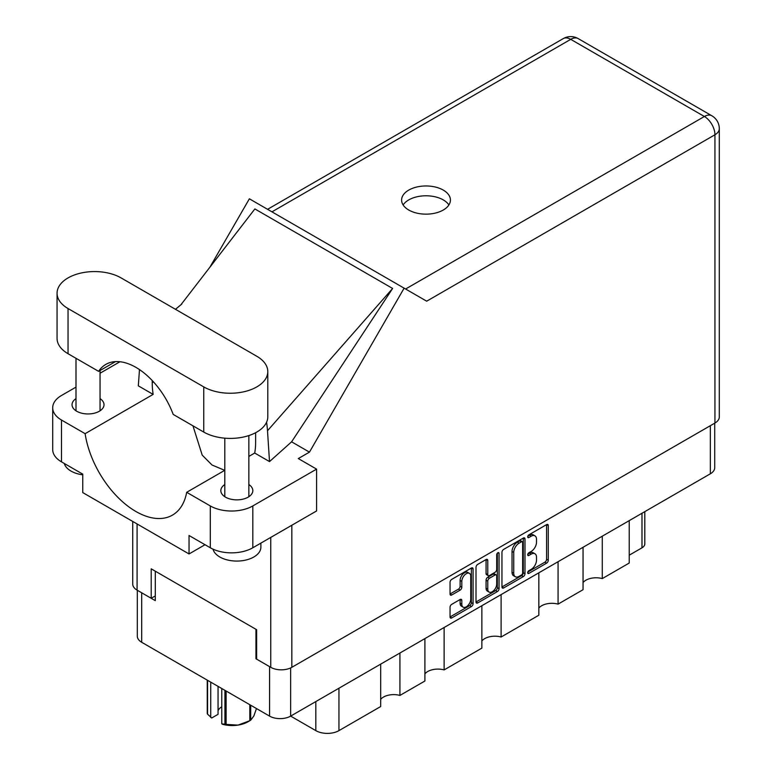 <?xml version="1.0" encoding="UTF-8"?>
<svg xmlns="http://www.w3.org/2000/svg" width="772" height="772" viewBox="0 0 772 772"><rect width="100%" height="100%" fill="white"/><g stroke="black" fill="none" stroke-linecap="round" stroke-linejoin="round"><path stroke-width="1.16" d="M469.434 573.364L467.736 572.39A6.311 3.648 120 0 0 464.58 572.699A6.311 3.648 120 0 0 460.112 580.428L461.81 581.413A6.311 3.648 120 0 1 466.278 573.683A6.311 3.648 120 0 1 469.434 573.364A6.311 3.648 120 0 1 470.746 576.259L470.746 599.101A6.311 3.648 120 0 1 467.986 605.451A6.311 3.648 120 0 1 463.123 607.149A6.311 3.648 120 0 1 461.81 604.254L461.81 600.452A2.364 1.361 120 0 0 461.328 599.371A2.364 1.361 120 0 0 460.141 599.487L451.716 604.351A2.364 1.361 120 0 0 450.047 607.246L450.047 616.973A2.364 1.361 120 0 0 450.539 618.054A2.364 1.361 120 0 0 451.716 617.938L471.412 606.57A2.364 1.361 120 0 0 473.082 603.675L473.082 568.983A2.364 1.361 120 0 0 472.589 567.903A2.364 1.361 120 0 0 471.412 568.018L451.716 579.386A2.364 1.361 120 0 0 450.047 582.281L450.047 594.035A2.364 1.361 120 0 0 450.539 595.115A2.364 1.361 120 0 0 451.716 595L460.141 590.136A2.364 1.361 120 0 0 461.81 587.241L461.81 581.413M497.872 552.742L499.04 553.418A1.65 0.955 120 0 0 498.693 552.665A1.65 0.955 120 0 0 497.872 552.742A1.65 0.955 120 0 0 496.705 554.769L496.705 569.418A2.364 1.361 120 0 1 495.035 572.303L489.438 575.536A2.364 1.361 120 0 1 488.261 575.651A2.364 1.361 120 0 1 487.769 574.571L487.769 560.501A2.364 1.361 120 0 0 487.277 559.42A2.364 1.361 120 0 0 486.099 559.536L487.769 560.501M501.954 552.308L501.954 587A2.364 1.361 120 0 0 502.447 588.081A2.364 1.361 120 0 0 503.624 587.965L523.329 576.597A2.364 1.361 120 0 0 524.989 573.702L524.989 539.01A2.364 1.361 120 0 0 524.506 537.93A2.364 1.361 120 0 0 523.329 538.045L503.624 549.423A2.364 1.361 120 0 0 501.954 552.308M714.718 423.162L714.718 467.707A14.909 8.608 180 0 1 710.346 473.796L290.648 716.107L315.816 730.63L315.816 701.574M531.165 569.369L528.878 570.691A1.65 0.955 120 0 0 527.797 572.149A1.65 0.955 120 0 0 528.048 573.471A1.65 0.955 120 0 0 528.878 573.393L546.615 563.155A2.364 1.361 120 0 0 548.274 560.26L548.274 525.568A2.364 1.361 120 0 0 547.792 524.487A2.364 1.361 120 0 0 546.615 524.603L528.878 534.842A1.65 0.955 120 0 0 527.797 536.299A1.65 0.955 120 0 0 528.048 537.621A1.65 0.955 120 0 0 528.878 537.544L531.165 536.212A7.556 4.362 120 0 1 534.948 535.845A7.556 4.362 120 0 1 536.511 539.3L536.511 542.195A7.556 4.362 120 0 1 531.165 551.44L528.878 552.771A1.65 0.955 120 0 0 527.797 554.228A1.65 0.955 120 0 0 528.048 555.551A1.65 0.955 120 0 0 528.878 555.464L531.165 554.142A7.556 4.362 120 0 1 534.948 553.765A7.556 4.362 120 0 1 536.511 557.23L536.511 560.115A7.556 4.362 120 0 1 531.165 569.369M497.371 591.584L477.675 602.951A2.364 1.361 120 0 1 476.488 603.067A2.364 1.361 120 0 1 476.006 601.986L495.672 590.599L497.371 591.584A2.364 1.361 120 0 0 499.04 588.689L499.04 553.418M477.675 602.951L476.006 601.986L476.006 567.295A2.364 1.361 120 0 1 477.675 564.409L486.099 559.536M444.132 627.491L444.132 669.903L481.863 648.123L481.863 605.702M399.925 653.015L399.925 695.427L424.899 681.01L424.899 638.598M602.285 536.183L602.285 578.595L629.228 563.039L629.228 520.627M558.069 561.707L558.069 604.119L583.053 589.702L583.053 547.29M501.105 594.594L501.105 637.016L538.837 615.226L538.837 572.814M290.648 667.925L290.648 716.107A14.909 8.608 180 0 1 269.563 716.107L141.681 642.275A14.909 8.608 180 0 1 137.31 636.186L137.31 590.262M256.642 658.371L255.957 658.767L269.563 666.622A14.909 8.608 0 0 0 269.582 666.632L269.563 716.107M255.957 658.767L255.957 629.305M141.662 592.771A14.909 8.608 0 0 0 141.681 592.79L155.288 600.645L155.288 571.183M644.803 511.633L644.803 543.893A9.621 5.558 180 0 1 641.986 547.821L629.228 555.184M338.947 688.219L338.947 730.63L380.683 706.534L380.683 664.123M424.899 673.831A14.427 8.328 180 0 1 444.132 669.903M380.683 699.355A14.427 8.328 180 0 1 399.925 695.427M338.947 730.63A16.357 9.438 180 0 1 315.816 730.63M583.053 582.522A14.427 8.328 180 0 1 602.285 578.595M538.837 608.047A14.427 8.328 180 0 1 558.069 604.119M481.863 640.943A14.427 8.328 180 0 1 501.105 637.016M534.948 553.765L533.249 552.791A7.556 4.362 120 0 0 529.467 553.157L531.165 554.142M527.836 554.103L529.467 553.157M534.948 535.845L533.249 534.861A7.556 4.362 120 0 0 529.467 535.237L531.165 536.212M527.836 536.183L529.467 535.237M527.836 572.033L544.907 562.17A2.364 1.361 120 0 0 546.576 559.275L546.576 524.622M501.954 586.971L521.621 575.613A2.364 1.361 120 0 0 523.291 572.727L523.291 538.065M521.486 574.957A1.65 0.955 120 0 0 522.654 572.93L522.654 542.484A1.65 0.955 120 0 0 522.316 541.722A1.65 0.955 120 0 0 521.486 541.809L519.064 543.208A7.556 4.362 120 0 0 513.727 552.453L513.727 573.268A7.556 4.362 120 0 0 515.291 576.732A7.556 4.362 120 0 0 519.064 576.356L521.486 574.957M522.316 541.722L520.617 540.738A1.65 0.955 120 0 0 519.788 540.825L521.486 541.809M515.291 576.732L513.592 575.748A7.556 4.362 120 0 1 512.029 572.293L512.029 551.469A7.556 4.362 120 0 1 517.365 542.224L519.788 540.825M486.07 559.555L486.07 573.586A2.364 1.361 120 0 0 486.563 574.667L488.261 575.651M497.342 553.196L497.342 587.714L499.04 588.689M487.769 589.171A6.311 3.648 120 0 0 489.081 592.066A6.311 3.648 120 0 0 493.945 590.368A6.311 3.648 120 0 0 496.705 584.018L496.705 575.97A2.364 1.361 120 0 0 496.213 574.889A2.364 1.361 120 0 0 495.035 575.005L489.438 578.238A2.364 1.361 120 0 0 487.769 581.123L487.769 589.171L486.07 588.187A6.311 3.648 120 0 0 487.373 591.082L489.081 592.066M496.213 574.889L494.514 573.905A2.364 1.361 120 0 0 493.327 574.021L495.035 575.005M486.07 588.187L486.07 580.148A2.364 1.361 120 0 1 487.74 577.253L493.327 574.021M495.672 590.599A2.364 1.361 120 0 0 497.342 587.714M463.123 607.149L461.424 606.165A6.311 3.648 120 0 1 460.112 603.27L460.112 599.506M450.047 594.006L458.443 589.152A2.364 1.361 120 0 0 460.112 586.266L460.112 580.428M450.047 616.944L469.714 605.586A2.364 1.361 120 0 0 471.383 602.691L471.383 568.038M121.108 277.92A37.519 21.664 0 0 0 68.042 277.92A37.519 21.664 0 0 0 57.06 293.235A37.519 21.664 0 0 0 68.042 308.549L203.75 386.897A37.519 21.664 0 0 0 244.637 391.597A37.519 21.664 0 0 0 267.797 371.583A37.519 21.664 0 0 0 256.806 356.268L121.108 277.92M260.878 543.112L260.878 547.184A24.048 13.886 180 0 1 253.834 556.998A24.048 13.886 180 0 1 229.236 560.356A24.048 13.886 180 0 1 213.024 549.162M82.758 474.819A24.048 13.886 180 0 1 64.279 463.47M224.806 484.536A15.99 9.235 0 0 0 220.831 490.625A15.99 9.235 0 0 0 230.703 499.156A15.99 9.235 0 0 0 248.14 497.158A15.99 9.235 0 0 0 252.82 490.625A15.99 9.235 0 0 0 248.854 484.536M76.003 398.632A15.99 9.235 0 0 0 72.037 404.721A15.99 9.235 0 0 0 81.909 413.252A15.99 9.235 0 0 0 99.337 411.244A15.99 9.235 0 0 0 104.017 404.721A15.99 9.235 0 0 0 100.051 398.632M443.273 210.023A24.415 14.089 0 0 0 450.423 200.064A24.415 14.089 0 0 0 435.36 187.036A24.415 14.089 0 0 0 408.755 190.095A24.415 14.089 0 0 0 401.604 200.064A24.415 14.089 0 0 0 416.668 213.082A24.415 14.089 0 0 0 443.273 210.023M403.129 204.966A24.415 14.089 180 0 1 408.755 199.909A24.415 14.089 180 0 1 448.899 204.966M57.06 293.235L57.06 338.397A37.519 21.664 0 0 0 68.042 353.711L98.604 371.351A60.119 34.711 -120 0 1 105.841 364.384A60.119 34.711 -120 0 1 173.198 414.419L203.75 432.059A37.519 21.664 0 0 0 244.637 436.759A37.519 21.664 0 0 0 267.797 416.745L267.797 371.583M210.302 505.94A30.06 17.36 0 0 0 252.811 505.94L316.588 469.125L316.588 510.948L252.811 547.773A30.06 17.36 180 0 1 210.302 547.773L210.302 505.94L186.679 492.304L224.806 470.293M205.024 544.723L189.043 553.958L189.043 535.498L210.302 547.773M76.003 387.119L61.499 395.486A30.06 17.36 0 0 0 52.699 407.761A30.06 17.36 0 0 0 61.499 420.036L61.499 461.859L82.758 474.133L82.758 492.594L189.043 553.958M61.499 461.859A30.06 17.36 180 0 1 52.699 449.584L52.699 407.761M714.94 423.037L714.94 134.772A14.909 8.608 180 0 0 719.301 128.683L719.301 416.948A14.909 8.608 180 0 1 714.94 423.037L291.835 667.307A14.909 8.608 180 0 1 270.75 667.307L256.642 659.153L256.642 629.701L151.206 568.829L151.206 598.281L137.088 590.136A14.909 8.608 180 0 1 132.726 584.047L132.726 521.438M316.588 469.125L298.301 458.568L309.456 452.131L404.123 288.159L426.52 301.09M209.859 267.266L249.375 198.809L404.123 288.159M119.959 361.74L100.051 373.233M139.481 369.605L138.323 385.846L153.145 394.395L85.123 433.671L61.499 420.036M309.456 452.131L291.594 441.825L269.515 461.588L254.702 453.039L248.854 456.416M180.725 305.017L254.876 208.932L392.62 288.458L267.498 430.747L269.515 461.588M291.594 441.825L392.62 288.458M151.206 598.281L155.288 595.926M85.123 433.671A73.108 42.209 -120 0 0 120.702 500.082A73.108 42.209 -120 0 0 172.455 515.117A73.108 42.209 -120 0 0 186.679 492.304M192.961 425.835L202.196 455.113L212.03 465.014L224.729 470.341M255.619 432.716L255.619 442.375A73.108 42.209 60 0 1 254.702 453.039M267.498 430.747A90.189 52.071 -120 0 0 266.572 422.236M153.145 394.395A73.108 42.209 60 0 1 152.229 382.68L152.229 380.548M115.491 361.605L98.604 371.351M226.128 691.027L226.128 724.387A25.611 14.784 180 0 1 224.922 724.204L221.776 723.866L221.776 688.518M224.922 724.204L224.922 690.332M218.051 686.356L218.051 714.332L211.711 717.989L207.581 714.187A25.611 14.784 180 0 1 207.253 713.492L207.253 680.132M221.776 723.866L222.77 724.368A22.485 12.979 180 0 0 237.969 725.111L249.819 720.72L249.819 704.701M226.128 724.387L237.969 725.111A22.485 12.979 180 0 0 248.053 721.752L250.263 720.469A25.611 14.784 180 0 1 249.819 720.72M250.697 705.212L250.697 720.218L253.872 715.933L256.478 708.551M207.581 680.315L207.581 714.187M218.051 710.809A14.427 8.328 180 0 1 221.776 706.776M210.727 682.13L210.727 717.477M710.346 473.796L710.346 425.681M141.681 592.79L141.681 642.275M641.986 547.821L641.986 513.264M527.71 554.788L528.878 555.464M527.71 536.868L528.878 537.544M546.615 524.603L548.274 525.568M546.576 559.275L548.274 560.26M544.907 562.17L546.615 563.155M527.71 572.718L528.878 573.393M523.329 538.045L524.989 539.01M523.291 572.727L524.989 573.702M521.621 575.613L523.329 576.597M501.954 587L503.624 587.965M517.365 542.224L519.064 543.208M512.029 551.469L513.727 552.453M512.029 572.293L513.727 573.268M486.07 573.586L487.769 574.571M487.74 577.253L489.438 578.238M486.07 580.148L487.769 581.123M460.141 599.487L461.81 600.452M460.112 603.27L461.81 604.254M460.112 586.266L461.81 587.241M458.443 589.152L460.141 590.136M450.047 594.035L451.716 595M471.412 568.018L473.082 568.983M471.383 602.691L473.082 603.675M469.714 605.586L471.412 606.57M450.047 616.973L451.716 617.938M291.835 525.24L291.835 667.307M405.609 289.008L704.392 116.504A14.909 8.608 60 0 1 714.94 134.772L426.694 301.186M719.301 128.683A14.909 14.909 0 0 0 711.852 115.771A14.909 8.608 120 0 0 704.392 116.504L570.73 39.343L271.947 211.846M270.75 667.307L270.75 537.409M137.088 523.956L137.088 590.136M153.512 381.937L152.229 382.68M252.811 505.94L252.811 547.773M563.28 38.6A14.909 8.608 60 0 1 570.73 39.343A14.909 8.608 120 0 1 578.189 38.6A14.909 14.909 0 0 0 563.28 38.6L267.575 209.318M203.75 432.059L203.75 386.897M68.042 353.711L68.042 308.549M76.003 358.305L76.003 410.81M224.806 438.178L224.806 496.714M181.864 303.975L175.485 309.311M711.852 115.771L578.189 38.6M248.854 435.562L248.854 496.714M100.051 370.521L100.051 410.81"/></g></svg>
